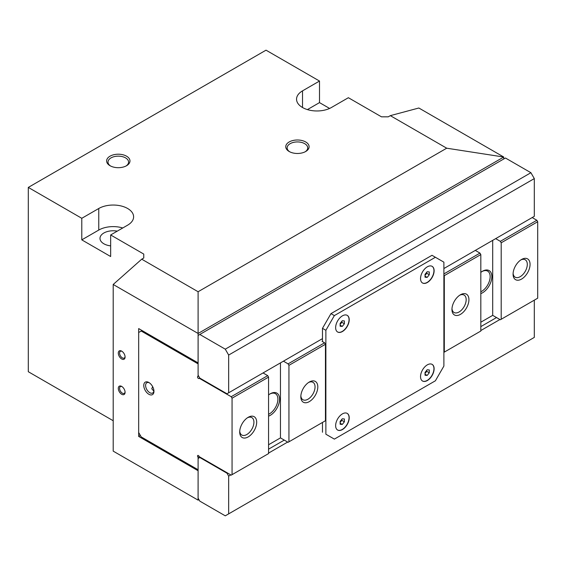 <?xml version="1.0" encoding="UTF-8"?>
<svg xmlns="http://www.w3.org/2000/svg" width="566" height="566" viewBox="0 0 566 566"><rect width="100%" height="100%" fill="white"/><g stroke="black" fill="none" stroke-linecap="round" stroke-linejoin="round"><path stroke-width="0.85" d="M110.653 245.877A13.209 7.627 180 0 1 103.861 243.783A13.209 7.627 180 0 1 99.991 238.392A13.209 7.627 180 0 1 117.275 231.14M113.2 420.736L28.3 371.721L28.3 187.417L81.787 218.299L98.767 208.493A20.411 11.787 180 0 1 127.633 208.493A20.411 11.787 180 0 1 133.611 216.828A20.411 11.787 180 0 1 127.633 225.162L110.653 234.961L110.653 256.532L81.787 239.864L98.767 230.058A20.411 11.787 180 0 1 122.751 227.978M110.653 234.961L143.764 254.077L143.764 257.997L141.719 259.186L198.1 291.738L446.708 148.2L390.321 115.648L388.276 116.829L381.484 116.829L348.373 97.713L331.393 107.519A20.411 11.787 180 0 1 302.527 107.519A20.411 11.787 180 0 1 296.549 99.184A20.411 11.787 180 0 1 302.527 90.857L319.507 81.051L319.507 102.616L307.409 109.599M126.027 166.001A10.287 5.936 0 0 0 128.581 162.088A10.287 5.936 0 0 0 122.228 156.598A10.287 5.936 0 0 0 111.021 157.886A10.287 5.936 0 0 0 108.007 162.088A10.287 5.936 0 0 0 110.561 166.001M110.037 156.181A11.681 6.742 180 0 1 126.551 156.181A11.681 6.742 180 0 1 126.551 165.718L126.551 165.718A11.681 6.742 180 0 1 110.037 165.718A11.681 6.742 180 0 1 110.037 156.181M305.166 151.787A10.287 5.936 0 0 0 307.72 147.875A10.287 5.936 0 0 0 301.367 142.384A10.287 5.936 0 0 0 290.16 143.672A10.287 5.936 0 0 0 287.146 147.875A10.287 5.936 0 0 0 289.7 151.787M289.176 141.967A11.681 6.742 180 0 1 305.69 141.967A11.681 6.742 180 0 1 305.69 151.504L305.69 151.504A11.681 6.742 180 0 1 289.176 151.504A11.681 6.742 180 0 1 289.176 141.967M125.072 356.615A3.891 2.25 60 0 1 124.279 358.052A3.891 2.25 60 0 1 122.334 357.861A3.891 2.25 60 0 1 119.794 354.429A3.891 2.25 60 0 1 120.388 351.309A3.891 2.25 60 0 1 122.03 351.345M121.69 358.978A4.804 2.773 60 0 1 118.294 353.092A4.804 2.773 60 0 1 121.69 351.132L121.69 351.132A4.804 2.773 60 0 1 125.086 357.012A4.804 2.773 60 0 1 121.69 358.978M125.072 391.905A3.891 2.25 60 0 1 124.279 393.349A3.891 2.25 60 0 1 122.334 393.151A3.891 2.25 60 0 1 119.794 389.726A3.891 2.25 60 0 1 120.388 386.606A3.891 2.25 60 0 1 122.03 386.642M121.69 394.269A4.804 2.773 60 0 1 118.294 388.389A4.804 2.773 60 0 1 121.69 386.422L121.69 386.422A4.804 2.773 60 0 1 125.086 392.309A4.804 2.773 60 0 1 121.69 394.269M335.638 425.639A9.608 5.547 -60 0 1 339.833 415.975A9.608 5.547 -60 0 1 347.234 413.399A9.608 5.547 -60 0 1 349.222 417.793A9.608 5.547 -60 0 1 345.027 427.464A9.608 5.547 -60 0 1 337.626 430.033A9.608 5.547 -60 0 1 335.638 425.639M337.541 429.983A9.608 5.547 120 0 0 344.913 427.309A9.608 5.547 120 0 0 349.052 417.701A9.608 5.547 120 0 0 347.149 413.35M420.538 376.623A9.608 5.547 -60 0 1 424.733 366.959A9.608 5.547 -60 0 1 432.134 364.384A9.608 5.547 -60 0 1 434.122 368.777A9.608 5.547 -60 0 1 429.927 378.449A9.608 5.547 -60 0 1 422.526 381.017A9.608 5.547 -60 0 1 420.538 376.623M422.441 380.968A9.608 5.547 120 0 0 429.813 378.286A9.608 5.547 120 0 0 433.952 368.678A9.608 5.547 120 0 0 432.049 364.334M335.638 327.608A9.608 5.547 -60 0 1 339.833 317.936A9.608 5.547 -60 0 1 347.234 315.368A9.608 5.547 -60 0 1 349.222 319.762A9.608 5.547 -60 0 1 345.027 329.426A9.608 5.547 -60 0 1 337.626 332.001A9.608 5.547 -60 0 1 335.638 327.608M337.541 331.952A9.608 5.547 120 0 0 344.913 329.27A9.608 5.547 120 0 0 349.052 319.663A9.608 5.547 120 0 0 347.149 315.319M420.538 278.585A9.608 5.547 -60 0 1 424.733 268.921A9.608 5.547 -60 0 1 432.134 266.345A9.608 5.547 -60 0 1 434.122 270.746A9.608 5.547 -60 0 1 429.927 280.411A9.608 5.547 -60 0 1 422.526 282.986A9.608 5.547 -60 0 1 420.538 278.585M422.441 282.936A9.608 5.547 120 0 0 429.813 280.255A9.608 5.547 120 0 0 433.952 270.647A9.608 5.547 120 0 0 432.049 266.303M427.16 277.397L425.038 277.206L425.038 274.376L427.16 271.737L429.283 271.928L429.283 274.758L427.16 277.397L425.038 276.173M429.283 274.758L426.736 273.286L426.736 272.267M425.038 275.401L426.736 273.286M427.16 375.435L425.038 375.244L425.038 372.414L427.16 369.775L429.283 369.966L429.283 372.796L427.16 375.435L425.038 374.211M429.283 372.796L426.736 371.324L426.736 370.298M425.038 373.433L426.736 371.324M342.26 326.412L340.138 326.228L340.138 323.398L342.26 320.752L344.383 320.943L344.383 323.773L342.26 326.412L340.138 325.188M344.383 323.773L341.836 322.302L341.836 321.283M340.138 324.417L341.836 322.302M342.26 424.45L340.138 424.259L340.138 421.429L342.26 418.79L344.383 418.982L344.383 421.812L342.26 424.45L340.138 423.227M344.383 421.812L341.836 420.34L341.836 419.321M340.138 422.448L341.836 420.34M390.321 115.648L418.84 108.007L503.726 157.015L503.726 158.996M198.114 498.214L198.086 500.132L198.1 498.186L199.798 501.122L225.268 515.831L228.664 513.871L228.664 476.126L226.966 473.183L199.798 457.498L198.1 458.481L198.1 498.186M141.719 259.186L113.2 284.472L113.2 451.13L198.086 500.132L198.1 470.714M198.086 470.721L138.67 436.421L138.67 328.584L198.086 362.884L198.114 335.44M198.1 335.447L198.1 375.152L199.798 378.095L226.966 393.78L228.664 392.797L228.664 355.052L225.268 349.172L199.798 334.464L198.1 335.447L198.1 291.738M443.885 268.539L534.304 216.339L534.304 178.594L530.908 172.715L505.438 158.006L199.798 334.464M228.664 513.871L534.304 337.407L534.304 300.157M503.726 157.037L198.114 333.473L113.2 284.472M198.114 500.132L198.949 499.658M319.507 81.051L266.02 50.169L28.3 187.417M319.507 102.616L329.596 108.439M81.787 239.864L81.787 218.299M443.885 262.164L443.885 366.082L435.395 380.791L334.365 439.117L325.875 434.214L325.875 330.303L334.365 315.595L435.395 257.268L443.885 262.164M330.969 437.157L325.875 434.214M228.664 392.797L322.478 338.631L322.478 328.337L325.875 330.303M322.478 338.631L322.478 341.574M322.478 432.254L322.478 422.455M322.478 328.337L330.969 313.635L334.365 315.595M330.969 313.635L432 255.301L435.395 257.268M143.764 254.077L143.764 257.997M503.705 157.023L446.708 148.2M228.664 476.126L230.786 474.902M268.567 453.09L287.67 442.06M480.817 330.544L499.92 319.521M226.966 473.183L227.391 472.943M268.567 449.163L284.274 440.1M480.817 326.624L496.523 317.554M199.798 457.498L200.222 457.257M138.67 436.421L140.368 435.445M228.664 355.052L534.304 178.594M225.268 349.172L530.908 172.715M199.699 377.918L199.175 378.222A1.203 0.693 60 0 1 198.97 378.484A1.203 0.693 60 0 1 198.645 378.534A1.203 0.693 60 0 1 197.647 377.543A1.203 0.693 60 0 1 197.775 376.404A1.203 0.693 60 0 1 198.1 376.362L198.624 376.057M197.569 456.352A1.203 0.693 60 0 1 197.775 455.46A1.203 0.693 60 0 1 199.175 456.649L198.1 457.271A1.203 0.693 60 0 1 197.569 456.352M239.729 431.165A10.054 5.809 120 0 0 241.781 435.021A10.054 5.809 120 0 0 249.535 432.325A10.054 5.809 120 0 0 253.922 422.208A10.054 5.809 120 0 0 251.842 417.602A10.054 5.809 120 0 0 247.469 417.758M239.701 432.014A12.006 6.934 -60 0 1 248.191 417.305A12.006 6.934 -60 0 1 256.681 422.208A12.006 6.934 -60 0 1 248.191 436.91A12.006 6.934 -60 0 1 239.701 432.014M300.857 395.867A10.054 5.809 120 0 0 302.909 399.73A10.054 5.809 120 0 0 310.663 397.035A10.054 5.809 120 0 0 315.05 386.918A10.054 5.809 120 0 0 312.97 382.312A10.054 5.809 120 0 0 308.597 382.467M300.829 396.716A12.006 6.934 -60 0 1 309.319 382.015A12.006 6.934 -60 0 1 317.809 386.918A12.006 6.934 -60 0 1 309.319 401.619A12.006 6.934 -60 0 1 300.829 396.716M268.567 414.312A12.006 6.934 120 0 0 277.906 399.172A12.006 6.934 120 0 0 275.423 393.674A12.006 6.934 120 0 0 269.833 394.042M268.567 394.941A13.209 7.627 -60 0 1 270.265 393.78A13.209 7.627 -60 0 1 279.604 399.172A13.209 7.627 -60 0 1 268.567 416.144M149.339 382.807A5.901 3.41 -120 0 0 146.827 382.743A5.901 3.41 -120 0 0 145.604 385.446A5.901 3.41 -120 0 0 148.179 391.389A5.901 3.41 -120 0 0 152.728 392.967A5.901 3.41 -120 0 0 153.931 390.759M143.764 385.446A7.202 4.16 60 0 1 148.858 382.503A7.202 4.16 60 0 1 153.952 391.325A7.202 4.16 60 0 1 148.858 394.269A7.202 4.16 60 0 1 143.764 385.446M153.867 391.184L151.759 388.729L152.657 386.663M198.1 376.362L198.1 363.874L141.217 331.032L138.67 332.504L138.67 432.502L141.217 436.91L198.1 469.752L198.1 457.271M141.217 331.032L142.066 330.544M199.175 456.649L231.211 475.143L232.06 474.655L232.06 398.188L231.211 396.716L199.175 378.222M268.567 444.756L280.453 437.893L288.094 442.308L325.45 420.736L325.45 344.27L288.943 365.346L288.094 363.874L283.425 361.179M322.478 341.086L322.054 341.326L324.601 342.798L288.094 363.874M263.048 372.944L267.718 375.64L231.211 396.716M232.06 474.655L268.567 453.578L268.567 377.112L232.06 398.188M267.718 375.64L268.567 377.112M324.601 342.798L325.45 344.27M288.943 441.813L288.943 365.346M280.453 437.893L280.453 362.898M513.107 273.328A10.054 5.809 120 0 0 515.159 277.191A10.054 5.809 120 0 0 522.913 274.496A10.054 5.809 120 0 0 527.3 264.372A10.054 5.809 120 0 0 525.22 259.773A10.054 5.809 120 0 0 520.847 259.921M530.059 264.372A12.006 6.934 -60 0 1 521.569 279.08A12.006 6.934 -60 0 1 513.079 274.177A12.006 6.934 -60 0 1 521.569 259.469A12.006 6.934 -60 0 1 530.059 264.372M451.979 308.619A10.054 5.809 120 0 0 454.031 312.482A10.054 5.809 120 0 0 461.785 309.786A10.054 5.809 120 0 0 466.172 299.669A10.054 5.809 120 0 0 464.092 295.063A10.054 5.809 120 0 0 459.719 295.211M468.931 299.669A12.006 6.934 -60 0 1 460.441 314.371A12.006 6.934 -60 0 1 451.951 309.468A12.006 6.934 -60 0 1 460.441 294.766A12.006 6.934 -60 0 1 468.931 299.669M480.817 291.773A12.006 6.934 120 0 0 490.156 276.625A12.006 6.934 120 0 0 487.673 271.128A12.006 6.934 120 0 0 482.083 271.496M480.817 272.395A13.209 7.627 -60 0 1 482.515 271.234A13.209 7.627 -60 0 1 491.854 276.625A13.209 7.627 -60 0 1 480.817 293.605M532.182 217.563L536.851 220.259L537.7 221.73L537.7 298.197L500.344 319.762L492.703 315.354L480.817 322.217M443.885 273.93L479.968 253.101L480.817 254.573L444.31 275.649L443.885 274.913M475.298 250.405L479.968 253.101M537.7 221.73L501.193 242.807L500.344 241.335L495.675 238.64M500.344 241.335L536.851 220.259M443.885 352.356L480.817 331.039L480.817 254.573M444.31 275.649L444.31 352.116M492.703 240.352L492.703 315.354M501.193 242.807L501.193 319.274M98.767 230.058L98.767 208.493M302.527 107.519L302.527 90.857"/></g></svg>
